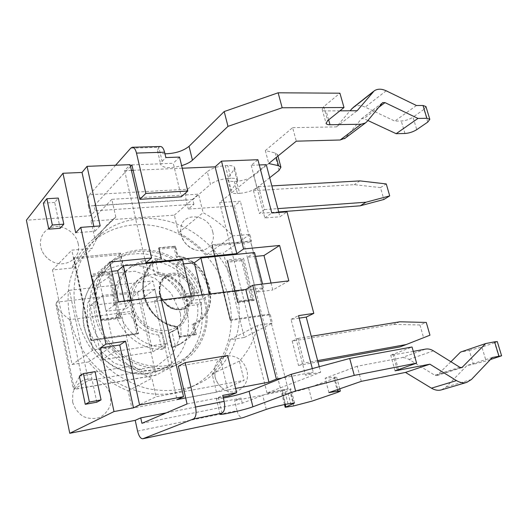 <?xml version="1.0" encoding="UTF-8"?>
<svg xmlns="http://www.w3.org/2000/svg" width="528" height="528" viewBox="0 0 528 528"><rect width="100%" height="100%" fill="white"/><g stroke="black" fill="none" stroke-linecap="round" stroke-linejoin="round"><path stroke-width="0.4" stroke-dasharray="2.64 1.98" d="M75.709 232.775L94.882 231.271L93.819 226.4M166.346 412.843L241.045 398.112L234.59 400.666L281.173 391.439L234.366 205.9L188.331 209.062L193.941 204.27L95.218 210.778L90.526 215.787L26.4 220.196M319.235 366.722L320.694 372.286L267.029 392.99L288.004 388.852L281.173 391.439M320.694 372.286L305.501 375.17L313.243 372.141L281.926 378.061M235.627 388.45L185.678 397.94M60.159 228.307L54.707 202.455L58.291 198.066M96.829 402.197L90.935 374.24L95.073 371.646M131.419 170.366L124.608 170.656L130.106 164.67M133.148 170.293L182.259 168.214M259.274 164.96L251.229 165.297L257.915 159.72M266.27 164.663L219.608 202.58L240.359 201.214L234.366 205.9M267.029 392.99L219.608 202.58M278.804 212.461L279.932 216.777L286.994 211.847M253.466 190.648L259.321 213.378L264.488 209.596L258.548 186.661L253.466 190.648L354.268 184.661L380.483 187.612L383.889 199.472M292.208 341.075L298.485 365.429L304.234 363.053L297.871 338.468L292.208 341.075L393.578 324.377L419.938 324.971L426.281 322.443M251.229 165.297L264.845 217.958L279.932 216.777M299.178 318.153L291.067 319.367L305.501 375.17M291.067 319.367L298.525 315.632M264.845 217.958L271.788 212.989M312.319 368.597L313.243 372.141M94.882 231.271L100.168 225.925M124.608 170.656L145.682 262.786M160.202 146.487L158.796 147.193L162.162 161.337L160.723 163.772L173.27 163.284L181.328 196.799M161.284 300.049L154.407 300.914L160.492 296.617M154.407 300.914L176.972 399.597M131.149 300.221L132.073 304.359L191.367 296.914L191.222 296.307M288.823 280.843L272.811 289.997L271.022 283.028M209.583 294.01L209.728 294.604L263.531 287.852L256.252 292.109L272.811 289.997M209.728 294.604L202.95 298.927L202 294.954M191.367 296.914L184.774 301.25L202.95 298.927M132.073 304.359L126.113 308.748L124.403 301.052M118.457 301.785L106.069 311.309L126.113 308.748M109.705 262.086L97.693 272.791L106.069 311.309M111.745 271.333L97.693 272.791M182.569 259.822L176.154 264.647L184.774 301.25M183.533 263.881L176.154 264.647M254.555 252.549L247.46 257.255L256.252 292.109M255.539 256.417L247.46 257.255M263.531 287.852L262.568 284.071M79.391 376.141L90.935 374.24M54.707 202.455L43.369 203.128M399.782 321.796L393.578 324.377M297.871 338.468L311.256 336.277M359.918 180.893L354.268 184.661M258.548 186.661L271.841 185.909M278.659 211.926L259.321 213.378M429.964 335.188L399.92 346.929M419.938 324.971L423.568 337.61M380.483 187.612L386.272 183.935M264.488 209.596L277.794 208.626M317.638 360.617L304.234 363.053M298.485 365.429L317.968 361.871M78.137 243.527C75.94 232.756 63.644 224.578 53.09 227.033C42.451 229.258 37.079 241.685 42.59 251.995C44.477 255.545 47.164 258.41 50.635 260.588C64.324 269.676 82.031 258.271 78.137 243.527M212.771 232.096C209.174 213.748 181.256 210.962 180.728 229.383C180.906 239.026 185.546 245.784 194.634 249.665C205.854 253.777 216.018 243.632 212.771 232.096M72.626 402.092L72.758 393.043C74.824 387.288 78.428 382.958 83.576 380.061C89.219 378.378 94.816 378.748 100.353 381.157C105.329 384.688 108.761 389.387 110.649 395.261L110.629 404.131C108.715 409.853 105.23 414.229 100.162 417.278C94.525 419.12 88.856 418.856 83.173 416.486C78.045 412.922 74.527 408.124 72.626 402.092M214.982 376.517L214.771 367.943C217.714 351.767 239.771 351.938 245.85 367.712C252.681 383.209 236.887 398.653 223.351 388.964C219.113 385.922 216.328 381.777 214.982 376.517M178.352 366.201L220.367 359.113L229.178 395.769M288.004 388.852L240.359 201.214M90.757 318.536C97.766 356.895 143.451 382.028 173.732 366.194C202.488 352.882 210.619 313.203 192.601 284.546C175.138 255.572 135.505 244.088 110.055 262.766C93.179 276.091 86.744 294.683 90.757 318.536M95.007 315.209C102.148 353.998 148.302 379.474 178.814 363.521C207.781 350.104 215.893 310.048 197.683 281.081C180.022 251.79 140.052 240.095 114.398 258.905C97.396 272.323 90.928 291.093 95.007 315.209M413.279 351.404L390.727 355.252L412.025 346.995M441.428 389.875L446.101 387.044L466.95 365.567L473.418 364.234L469.306 350.381L460.508 352.097M361.291 381.355L357.205 366.254L401.379 357.832L425.555 349.107M450.925 361.746L436.847 375.58L434.801 375.236L409.075 359.469C406.501 357.925 403.94 357.377 401.379 357.832M328.924 392.568L325.156 378.206L357.205 366.254M141.94 423.317L242.273 403.181L262.746 395.307C267.828 393.492 274.25 391.776 282.005 390.166L284.447 389.684C288.453 388.905 290.631 388.667 290.974 388.964L281.787 393.829L290.327 392.647C297.469 391.156 303.56 389.532 308.616 387.79L334.092 378.437L336.62 377.104L325.156 378.206M227.647 355.529L220.367 359.113M223.364 398.02C219.127 398.752 216.784 398.93 216.328 398.548L222.737 395.399M187.064 403.946L223.106 396.95M469.306 350.381L481.906 347.048L486.064 360.934L473.418 364.234M498.861 356.888L494.591 342.778L497.284 341.576M494.591 342.778L481.906 347.048M492.38 357.476L466.95 365.567M490.387 359.568L486.064 360.934M193.941 204.27L192.812 199.637L210.448 184.371L207.286 171.64C211.715 168.293 217.721 166.294 225.311 165.647L227.72 165.541C231.693 165.429 233.983 166.076 234.59 167.482L234.181 169.283L228.142 178.022L227.766 179.672C228.367 180.979 230.558 181.559 234.34 181.401L236.597 181.282C243.606 180.642 249.328 178.768 253.77 175.659L275.695 157.879L277.55 154.552L275.161 152.955L265.34 150.579L268.739 163.522M186.12 199.907L88.394 206.045C87.496 200.957 87.866 197.175 89.503 194.713L187.73 189.215C185.744 191.558 185.209 195.122 186.12 199.907L188.331 209.062M187.73 189.215L207.286 171.64M131.908 164.894L160.723 163.772L160.822 164.822C163.601 168.234 170.537 168.511 181.639 165.653M130.508 166.412L94.136 205.841L95.218 210.778M192.812 199.637L94.136 205.841M225.311 165.647L228.538 178.418C220.935 179.117 214.903 181.104 210.448 184.371M228.538 178.418L230.947 178.299L227.72 165.541M234.181 169.283L237.369 181.823L237.798 180.088C237.204 178.748 234.92 178.147 230.947 178.299M237.369 181.823L231.244 190.291L228.142 178.022M234.34 181.401L237.402 193.486C233.614 193.67 231.429 193.136 230.848 191.882L231.244 190.291M237.402 193.486L239.659 193.347L236.597 181.282M253.77 175.659L256.898 187.763C252.424 190.799 246.675 192.654 239.659 193.347M256.898 187.763L269.696 177.738M367.904 120.523L363.878 118.642L361.574 118.668L345.332 138.072M265.34 150.579L292.631 127.644L296.294 141.174M292.631 127.644L336.475 126.878L350.051 110.774M353.443 107.263C356.783 105.151 360.69 105.105 365.171 107.118L394.799 121.11L401.26 121.018C405.464 120.74 409.372 119.453 413.002 117.157L416.744 129.65M162.162 161.337L165.871 157.562M339.887 110.84L326.146 110.926C323.902 110.913 322.588 110.431 322.205 109.474L323.756 106.643L339.926 93.199M179.56 157.08L173.27 163.284M164.967 153.787C160.743 153.569 158.255 152.572 157.489 150.797L158.644 147.345L130.753 148.144M336.475 126.878L357.152 110.735M416.44 105.508L394.799 121.11M427.759 122.1L423.918 109.428L425.951 106.57M423.918 109.428L413.002 117.157M88.394 206.045L90.526 215.787M115.612 165.231L89.503 194.713M137.564 431.079L237.006 410.692C238.379 415.457 240.326 417.793 242.847 417.707M237.006 410.692L234.59 400.666M242.273 403.181L241.045 398.112M102.696 295.429L114.866 351.424L167.191 343.411L154.77 289.291L102.696 295.429L90.209 305.653L101.812 359.865L152.816 351.853L140.969 299.396L90.209 305.653M204.461 301.059C196.225 260.35 143.491 235.95 113.54 261.815C93.799 277.583 89.456 310.576 105.072 335.716C120.483 360.967 152.315 372.623 175.778 362.908C199.043 353.846 210.943 326.542 204.461 301.059M154.77 289.291L140.969 299.396M167.191 343.411L152.816 351.853M114.866 351.424L101.812 359.865M172.557 366.425L156.103 375.118L74.382 389.182L56.417 302.201L137.504 292.578L156.103 375.118L155.186 375.428C149.998 375.718 142.593 372.504 132.957 365.792L121.301 312.959C128.053 302.907 133.452 296.116 137.504 292.578L152.942 280.922L172.557 366.425L88.387 380.596L73.814 389.433L155.186 375.428M88.387 380.596L69.425 290.314L56.417 302.201L55.981 304.913L73.326 388.978L73.814 389.433M69.425 290.314L152.942 280.922M121.301 312.959L69.696 319.671L81.094 374.293C76.157 381.902 73.564 386.8 73.326 388.978M69.696 319.671C62.073 313.969 57.506 309.052 55.981 304.913M236.584 292.697C229.376 263.987 208.402 238.352 181.705 226.05C155.008 213.886 123.664 216.091 101.482 233.574C89.305 243.916 80.408 258.073 75.959 274.692C71.122 297.323 75.55 322.879 88.433 344.672C95.522 355.179 103.891 364.412 113.546 372.359C123.75 379.401 134.508 384.674 145.834 388.186C163.231 392.047 179.593 391.096 194.924 385.341C229.693 371.263 246.451 330.29 236.584 292.697M228.565 297.568C238.207 334.607 221.503 375.025 187.123 388.945C152.843 403.702 105.197 386.932 82.144 349.166C69.491 327.749 65.175 302.61 69.993 280.315C74.408 263.934 83.213 249.962 95.251 239.732C117.176 222.42 148.137 220.123 174.491 232.023C200.851 244.061 221.522 269.28 228.565 297.568M186.344 299.059C188.008 306.504 187.123 313.309 183.685 319.473C174.742 335.834 148.229 334.165 137.306 315.737C125.895 297.587 136.976 274.006 155.958 274.078C169.468 273.577 183.256 285.014 186.344 299.059M117.051 302.405C115.903 286.156 121.209 273.695 132.964 265.043L145.484 259.565L148.685 273.557L142.342 276.52C134.468 282.031 130.66 290.09 130.931 300.696L117.051 302.405L113.791 304.913L127.578 303.197C127.327 292.677 131.116 284.671 138.95 279.187L145.259 276.23L142.091 262.343L129.644 267.802C117.955 276.415 112.669 288.79 113.791 304.913M145.484 259.565L142.091 262.343M130.931 300.696L127.578 303.197M148.685 273.557L145.259 276.23M154.803 275.194C167.62 276.811 176.867 283.866 182.556 296.353L195.215 294.776C188.859 276.045 170.287 261.624 151.628 261.393L154.803 275.194L158.288 272.527L155.074 258.621L151.628 261.393M155.074 258.621C173.851 258.878 192.548 273.438 198.964 292.314L186.239 293.878C180.497 281.292 171.184 274.177 158.288 272.527M186.239 293.878L182.556 296.353M198.964 292.314L195.215 294.776M201.359 302.313C203.089 321.011 196.37 334.706 181.21 343.398L175.21 345.741L171.89 331.373L175.223 329.921C184.648 324.377 189.116 315.724 188.621 303.97L201.359 302.313L197.578 304.702L184.912 306.365C185.387 318.034 180.932 326.627 171.56 332.145L168.247 333.59L171.527 347.853L177.494 345.517C192.575 336.871 199.267 323.268 197.578 304.702M175.21 345.741L171.527 347.853M188.621 303.97L184.912 306.365M171.89 331.373L168.247 333.59M158.657 335.003C145.444 333.769 135.861 326.627 129.888 313.579L116.087 315.388C122.516 335.359 142.903 350.242 161.924 349.351L158.657 335.003L162.241 332.779L165.554 347.246L161.924 349.351M165.554 347.246C146.414 348.124 125.869 333.095 119.374 312.965L133.267 311.157C139.286 324.317 148.949 331.525 162.241 332.779M133.267 311.157L129.888 313.579M119.374 312.965L116.087 315.388M216.467 392.212L212.124 373.936C221.047 364.214 227.08 352.796 230.228 339.682L244.332 337.465L223.463 252.985L206.857 254.635C198.667 245.56 189.229 238.28 178.55 232.782L174.352 215.14L91.06 221.14L94.743 238.009L93.614 238.894C84.13 246.517 76.897 256.232 71.9 268.033L52.496 269.96L72.085 364.525L88.579 361.937C99.667 375.151 112.834 384.773 128.099 390.793L131.921 408.289L216.467 392.212L244.108 380.398L156.09 396.746L151.945 378.246C135.92 371.778 122.054 361.522 110.332 347.477L93.047 350.071L71.821 250.153L92.136 248.351C97.284 235.996 104.775 225.878 114.629 217.991L115.804 217.081L111.817 199.327L198.548 194.159L203.075 212.678C214.229 218.566 224.096 226.307 232.69 235.904L249.889 234.379L251.552 240.913L211.827 244.867L251.13 241.204L250.919 242.319L212.414 245.936L211.768 245.15L230.34 320.483L269.821 314.78M161.581 258.773C148.177 263.663 140.375 279.391 144.032 295.376C147.596 311.368 162.142 324.819 177.302 326.37L179.632 336.389L194.509 334.158L195.941 334.706L179.401 337.187L177.019 326.957C145.55 324.588 130.159 275.246 155.767 260.588L160.961 257.875L158.664 248.002L175.098 246.49L177.401 256.258C209.583 260.053 223.133 310.9 194.746 324.001L193.552 324.581L195.941 334.706L196.343 334.475L193.948 324.344L192.166 324.238C222.017 312.919 209.055 260.456 176.372 257.308L177.784 255.968L175.474 246.193L159.034 247.705L158.618 248.259L159.331 249.104L161.581 258.773L160.921 258.126L161.33 257.585L156.136 260.297C130.508 274.963 145.913 324.337 177.415 326.72L177.019 326.957M176.372 257.308L174.108 247.731L175.474 246.193M177.302 326.37L176.92 326.957M179.632 336.389L179.289 337.168M177.415 326.72L179.791 336.963L179.401 337.187M179.791 336.963L196.343 334.475M108.425 274.778L92.294 276.481L101.521 319.235L117.718 317.09L108.425 274.778L110.471 272.184L120.602 318.206L119.249 317.618M101.224 320.034L100.782 320.852L90.73 274.243L110.471 272.184M92.294 276.481L90.73 274.243M136.693 333.234L119.17 254.694L73.451 258.991L90.631 339.86L136.693 333.234L138.138 333.795L91.106 340.606L90.631 339.86M119.17 254.694L120.186 253.414L138.138 333.795L138.508 333.557L120.529 253.11L73.564 257.756L73.451 258.991M212.414 245.936L230.485 319.73L230.201 320.456M230.485 319.73L269.168 314.167L269.742 314.807M251.13 241.204L251.552 240.913M212.23 244.576L230.762 320.245M117.718 317.09L119.071 317.684M101.521 319.235L101.072 320.047M241.646 260.7L228.05 262.139L237.725 301.217L251.348 299.416L241.646 260.7L243.553 258.324L254.14 300.419L252.846 299.884M251.348 299.416L252.641 299.95M228.05 262.139L226.921 260.053L243.553 258.324M237.725 301.217L237.448 301.904M237.732 301.95L237.461 302.643L226.921 260.053M269.168 314.167L250.919 242.319M120.529 253.11L73.564 257.756M73.874 257.446L91.496 340.342L91.166 340.58M91.496 340.342L138.508 333.557M159.034 247.705L161.33 257.585M193.948 324.344L195.149 323.763C223.549 310.655 209.979 259.769 177.784 255.968M270.27 314.549L272.441 323.103L257.836 325.301C254.714 339.042 248.569 350.981 239.395 361.132L244.108 380.398M88.579 361.937L110.332 347.477M93.047 350.071L72.085 364.525M128.099 390.793L151.945 378.246M131.921 408.289L156.09 396.746M206.857 254.635L232.69 235.904M249.889 234.379L223.463 252.985M178.55 232.782L203.075 212.678M174.352 215.14L198.548 194.159M94.743 238.009L115.804 217.081M111.817 199.327L91.06 221.14M71.9 268.033L92.136 248.351M52.496 269.96L71.821 250.153M212.124 373.936L239.395 361.132M230.228 339.682L257.836 325.301M244.332 337.465L272.441 323.103M392.885 354.103L397.267 369.798M334.534 377.078L337.821 389.486M288.044 393.109L291.416 406.408M293.707 405.926L290.327 392.647M398.422 369.402L394.383 354.955M218.308 397.234L222.077 413.087M433.422 350.843L409.075 359.469M459.789 367.264L434.801 375.236M460.852 367.686L437.725 375.038M471.418 379.513L446.101 387.044M404.963 133.485L401.26 121.018M275.161 152.955L276.329 157.364M323.756 106.643L327.67 120.648M328.647 119.863L326.146 110.926M367.198 121.387L346.243 137.141M382.232 102.967L361.172 119.024M378.51 107.527L363.878 118.642M386.179 90.803L365.171 107.118M308.616 387.79L312.061 401.115M290.215 389.572L293.594 402.857M285.285 404.375L282.487 393.274M282.005 390.166L285.575 404.316M288.024 403.808L284.447 389.684M266.244 409.405L262.746 395.307M337.768 392.324L334.092 378.437M279.022 170.438L275.695 157.879M180.53 313.533L171.349 293.476L155.192 278.428L134.937 271.207L114.292 273.379L97.291 284.856L87.523 303.686L87.305 326.152L96.881 347.51L114.246 363.158L135.61 369.818L156.42 366.346L172.537 353.813L181.018 334.97L180.53 313.533M84.071 325.525C80.467 304.471 85.879 287.628 100.307 275.002C128.918 250.206 179.243 273.002 186.879 311.678C192.925 335.867 181.355 361.845 159.113 370.517C130.7 383.361 90.361 360.037 84.071 325.525M81.094 374.293L132.957 365.792M159.337 293.528L159.212 285.173C160.941 279.965 164.116 276.164 168.742 273.761C173.864 272.527 178.999 273.181 184.133 275.722C188.786 279.259 192.053 283.8 193.941 289.344L194.165 297.554C192.568 302.735 189.493 306.59 184.945 309.118C179.83 310.504 174.643 309.936 169.376 307.428C164.591 303.844 161.245 299.211 159.337 293.528M159.806 293.693C158.393 285.965 160.532 280.111 166.221 276.131C175.349 271.953 183.341 274.441 190.199 283.602C195.254 293.825 193.75 301.891 185.691 307.798C176.583 313.328 162.175 305.587 159.806 293.693M194.509 334.158L192.166 324.238M174.108 247.731L159.331 249.104M109.448 273.478L119.163 317.651L101.152 320.041L91.509 275.365L109.448 273.478M120.602 318.206L100.782 320.852M160.274 293.858C162.558 301.6 168.967 307.534 176.425 308.854C181.348 308.827 185.493 307.164 188.846 303.864C191.354 299.812 192.251 295.211 191.539 290.07C189.262 282.5 183.051 276.665 175.705 275.233C170.815 275.147 166.643 276.718 163.198 279.939C160.578 283.972 159.601 288.611 160.274 293.858M252.74 299.917L242.603 259.512L227.489 261.096L237.593 301.93L252.74 299.917M254.14 300.419L237.461 302.643M42.445 251.717C44.319 255.367 47.084 258.344 50.728 260.641M180.708 229.647C180.51 231.297 180.86 233.713 181.764 236.894C181.81 238.577 186.74 247.467 194.891 249.744M214.724 368.194L215.015 376.748C216.071 381.467 218.856 385.546 223.377 388.984M114.398 258.905L110.055 262.766M178.814 363.521L173.732 366.194M395.069 370.834L390.727 355.252M220.037 414.157L216.328 398.548M461.868 367.627L436.847 375.58M322.205 109.474L326.086 123.387M157.489 150.797L160.822 164.822M361.574 118.668L382.437 102.749M373.25 91.595L374.253 90.803M284.493 404.547L281.787 393.829M294.525 402.917L290.974 388.964M339.728 388.826L336.62 377.104M234.59 167.482L237.798 180.088M227.766 179.672L230.848 191.882M277.55 154.552L277.952 156.05M113.54 261.815L100.307 275.002C85.879 287.701 80.395 304.682 83.84 325.954C85.371 332.746 88.836 340.501 94.228 349.232C100.274 356.77 107.54 363.013 116.021 367.963C125.657 372.121 135.412 374.081 145.279 373.831L159.113 370.517L175.778 362.908M101.482 233.574L95.251 239.732M194.924 385.341L187.123 388.945M183.698 319.453C187.526 311.83 188.522 304.458 186.688 297.323C185.381 292.367 182.906 287.813 179.256 283.655C173.441 278.276 173.257 278.817 170.135 277.035C165.541 274.91 160.756 273.926 155.767 274.085M132.964 265.043L129.644 267.802M142.342 276.52L138.95 279.187M181.21 343.398L177.494 345.517M175.223 329.921L171.56 332.145M159.885 293.575C159.199 284.097 161.311 278.282 166.221 276.131C161.179 278.454 159.014 284.348 159.733 293.806C161.027 302.353 171.567 309.276 174.451 309.131C178.649 310.048 182.398 309.606 185.691 307.798C182.464 309.573 178.735 309.982 174.511 309.019C171.712 309.151 161.218 302.168 159.885 293.575M195.149 323.763L193.532 324.595M158.657 248.431L160.941 258.238M177.038 327.004C163.02 325.433 148.632 313.262 144.144 297.924C140.507 281.239 144.382 268.792 155.767 260.588L156.136 260.297M176.887 326.825L179.243 336.989M101.105 320.027L119.341 317.605M91.509 274.982L101.264 320.212M91.106 340.606L137.98 333.841M211.814 245.322L230.162 320.278M101.198 320.06L118.978 317.698M91.516 275.741L101.039 319.876M227.462 261.545L237.409 301.732M237.6 301.95L252.562 299.963M227.509 260.647L237.778 302.128M237.58 301.91L252.925 299.871M93.614 238.894L114.629 217.991"/><path stroke-width="0.79" d="M93.819 226.4L82.018 172.458L87.047 166.34L130.106 164.67L151.595 257.987L145.682 262.786L236.821 253.618L243.619 248.972L221.496 161.132L257.915 159.72L271.788 212.989L286.994 211.847L313.81 313.375L298.525 315.632L312.319 368.597M224.162 401.379L195.518 407.029C196.68 413.332 195.98 417.325 193.42 418.994L222.077 413.087C224.611 411.272 225.304 407.372 224.162 401.379L222.737 395.399L236.656 392.707L227.647 355.529L185.196 362.63L178.352 366.201L185.678 397.94L176.972 399.597L183.539 396.653L139.59 404.956L133.498 407.86L114.008 411.563L100.373 347.912L105.95 344.111L80.777 227.383L75.709 232.775L62.957 173.263L82.018 172.458M114.008 411.563L69.762 433.303L135.214 420.341L140.745 417.886L166.346 412.843M281.926 378.061L276.395 379.104L252.76 285.272L245.791 289.476L161.284 300.049M235.627 388.45L268.957 382.12L276.395 379.104M62.957 173.263L26.4 220.196L69.762 433.303M48.787 229.159L43.369 203.128L46.847 198.713L58.291 198.066L63.822 224.176L60.159 228.307L48.787 229.159L52.351 225.014L63.822 224.176M89.384 402.032L83.424 373.553L95.073 371.646L101.059 399.914L96.829 402.197L85.259 404.309L89.384 402.032L101.059 399.914M131.419 170.366L133.148 170.293L131.908 164.894L130.508 166.412M182.259 168.214L215.12 166.828L221.496 161.132M259.274 164.96L266.27 164.663L278.804 212.461M319.235 366.722L306.227 317.097L313.81 313.375M133.498 407.86L119.757 345.008L100.373 347.912M306.227 317.097L299.178 318.153M183.539 396.653L160.492 296.617L118.457 301.785L109.705 262.086L151.595 257.987M80.777 227.383L100.168 225.925L87.047 166.34M139.59 404.956L125.552 341.207L105.95 344.111M119.757 345.008L125.552 341.207M236.821 253.618L215.12 166.828M268.957 382.12L245.791 289.476M115.612 165.231L130.753 148.144L132.244 147.266C134.072 147.279 135.485 149.219 136.495 153.094L164.591 152.203L165.871 157.562L179.56 157.08L187.783 191.024L181.328 196.799L139.847 199.313L133.148 170.293M243.619 248.972L279.609 245.447L288.823 280.843L252.76 285.272M191.222 296.307L182.569 259.822L123.46 265.795L131.149 300.221M279.609 245.447L263.98 255.539L255.539 256.417M271.022 283.028L263.98 255.539M123.46 265.795L117.671 270.719L111.745 271.333M262.568 284.071L254.555 252.549L200.878 257.974L194.278 262.772L183.533 263.881M200.878 257.974L209.583 294.01M202 294.954L194.278 262.772M124.403 301.052L117.671 270.719M83.424 373.553L79.391 376.141L85.259 404.309M46.847 198.713L52.351 225.014M311.256 336.277L399.782 321.796L426.281 322.443L429.964 335.188L406.223 344.546L317.638 360.617M271.841 185.909L359.918 180.893L386.272 183.935L389.723 195.895L383.889 199.472L360.215 205.814L278.659 211.926M277.794 208.626L365.957 202.224L389.723 195.895M317.968 361.871L399.92 346.929L406.223 344.546M360.215 205.814L365.957 202.224M337.821 389.486L338.276 391.202L328.924 392.568L361.291 381.355L405.478 372.418L429.884 364.188L395.069 370.834L416.605 363.119L354.275 375.395L349.714 358.466L291.317 374.279L249.091 391.274C242.101 393.829 233.521 396.079 223.364 398.02M354.275 375.395L295.588 391.004L291.317 374.279M416.605 363.119L412.025 346.995L349.714 358.466M405.478 372.418L431.435 388.166C434.854 390.185 438.187 390.753 441.428 389.875L466.693 382.411L471.418 379.513L492.38 357.476L501.6 355.793L490.387 359.568M501.6 355.793L497.284 341.576L494.604 341.834L485.681 343.55L460.508 352.097L450.925 361.746M293.594 402.857L293.74 403.445L285.186 407.293L293.707 405.926L312.061 401.115L337.768 392.324L340.336 391.123L339.728 388.826M295.588 391.004L252.899 406.791L249.091 391.274M485.681 343.55L461.868 367.627L459.789 367.264L433.422 350.843C430.782 349.232 428.162 348.652 425.555 349.107L413.279 351.404M429.884 364.188L456.502 380.596C460.007 382.694 463.406 383.295 466.693 382.411M236.656 392.707L229.178 395.769L223.106 396.95M221.899 413.167L220.057 414.249C220.321 415.417 245.223 409.741 252.899 406.791M195.518 407.029L185.196 362.63M276.329 157.364L278.54 165.706L280.916 167.218L279.022 170.438L269.696 177.738M278.54 165.706L268.739 163.522L296.294 141.174L340.164 139.993L361.027 124.245L330.007 124.74L328.647 119.863M344.005 107.534L282.17 107.771L278.137 92.796L339.926 93.199L344.005 107.534L327.67 120.648L326.086 123.387C326.456 124.304 327.763 124.753 330.007 124.74M282.17 107.771L227.984 126.37L192.449 160.202L189.044 146.329C183.005 151.12 174.986 153.608 164.967 153.787M181.639 165.653C186.509 164.142 190.113 162.327 192.449 160.202M136.495 153.094L145.867 193.42L139.847 199.313M187.783 191.024L145.867 193.42M278.137 92.796L224.195 111.547L227.984 126.37M224.195 111.547L189.044 146.329M339.887 110.84L357.152 110.735L374.253 90.803C377.626 88.678 381.599 88.678 386.179 90.803L416.44 105.508L423.007 105.488L426.895 118.312L429.818 119.328L427.759 122.1L416.744 129.65C413.094 131.901 409.16 133.175 404.963 133.485L396.165 133.69L367.904 120.523M345.332 138.072L340.164 139.993M350.051 110.774L353.443 107.263L373.25 91.595M164.591 152.203C163.574 148.394 162.109 146.487 160.202 146.487L132.528 147.259M426.895 118.312L417.965 118.424L384.978 102.61L382.635 102.604L367.198 121.387L365.429 122.971L361.027 124.245M417.965 118.424L396.165 133.69M429.818 119.328L425.951 106.57L423.007 105.488M193.42 418.994L142.798 438.768C140.613 438.755 138.864 436.187 137.564 431.079L135.214 420.341M185.678 397.94L187.064 403.946L141.94 423.317L140.745 417.886M142.798 438.768L242.847 417.707L266.244 409.405C271.366 407.689 277.814 405.992 285.575 404.316L294.525 402.917L293.74 403.445M338.276 391.202L340.336 391.123M494.604 341.834L498.94 356.136M398.706 370.412L398.422 369.402M456.502 380.596L431.435 388.166M462.766 367.079L460.852 367.686M372.418 92.466L351.628 108.907M384.978 102.61L378.51 107.527M243.104 417.635L143.015 438.702M285.899 406.811L285.285 404.375M344.494 138.699L365.429 122.971M285.173 407.253L284.493 404.547M277.952 156.05L280.916 167.218"/></g></svg>
